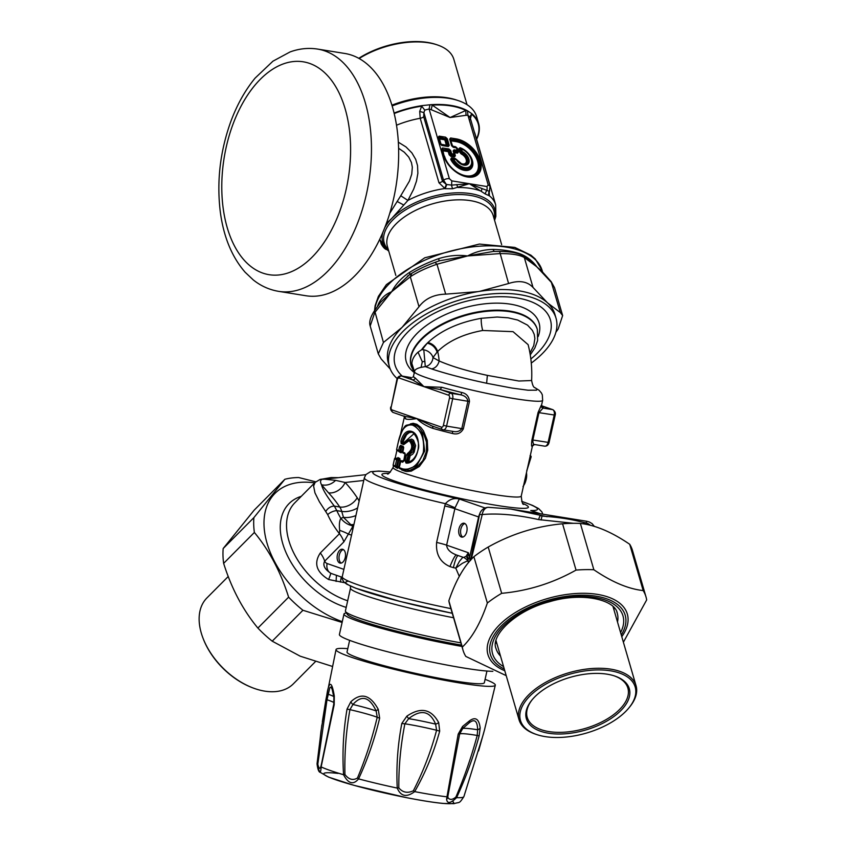 <?xml version="1.0" encoding="UTF-8"?>
<svg xmlns="http://www.w3.org/2000/svg" width="846" height="846" viewBox="0 0 846 846"><rect width="100%" height="100%" fill="white"/><g stroke="black" fill="none" stroke-linecap="round" stroke-linejoin="round"><path stroke-width="1.27" d="M461.916 646.418A81.597 6.81 -167.4 0 1 343.994 614.006A81.597 6.81 -167.4 0 1 346.437 612.959M492.858 671.322A81.597 6.81 -167.4 0 1 403.077 655.618A81.597 6.81 -167.4 0 1 339.405 634.521L343.994 614.006M486.936 671.037L484.335 682.722A70.345 5.869 -167.4 0 1 414.403 673.109A70.345 5.869 -167.4 0 1 347.029 652.033L349.641 640.348M398.804 787.848C398.656 766.561 400.687 745.22 404.874 723.806A37.52 3.13 -167.4 0 1 436.589 730.246L439.687 731.124C433.913 752.306 425.58 772.472 414.677 791.623L413.345 790.798C407.455 793.463 402.611 792.48 398.804 787.848A4.685 1.047 -6 0 1 397.25 788.091C400.803 796.467 406.619 797.641 414.677 791.623A75.231 6.282 -167.4 0 0 446.963 796.826L446.603 799.174A4.685 3.807 -18.5 0 0 447.936 797.567L447.862 796.35A4.685 1.882 5.3 0 1 446.963 796.826L458.194 734.106L462.55 726.481L469.414 720.898C475.452 716.499 479.037 718.867 480.179 727.983L479.143 735.904C473.295 757.138 465.786 777.717 456.607 797.651A4.685 0.804 -153.5 0 0 455.899 797.048C464.412 777.136 471.508 756.61 477.207 735.46L479.143 735.904M478.582 750.931L484.483 729.929L495.312 685.175A81.597 6.81 -167.4 0 1 477.694 685.514A81.597 6.81 -167.4 0 1 388.451 667.896A81.597 6.81 -167.4 0 1 336.042 649.569A81.597 6.81 -167.4 0 1 347.78 648.66M485.086 679.349A81.597 6.81 -167.4 0 1 495.312 685.175M401.818 723.446L406.841 716.181L408.65 718.666L404.874 723.806A4.685 0.603 9.4 0 1 401.818 723.446C397.705 744.977 396.182 766.529 397.25 788.091A75.231 6.282 -167.4 0 1 358.567 778.891C353.311 785.173 348.309 783.777 343.561 774.725C342.186 752.665 343.349 730.796 347.04 709.107L349.927 709.646A37.52 3.13 -167.4 0 1 377.221 717.239C372.187 738.431 365.599 758.693 357.456 778.024C352.941 780.678 348.764 779.515 344.935 774.534C344.449 752.824 346.109 731.187 349.927 709.646L352.93 704.485C361.686 694.629 369.416 696.776 376.153 710.947L377.221 717.239A4.685 0.677 -165.2 0 0 379.653 718.18C374.524 739.446 367.492 759.687 358.567 778.891A4.685 1.47 -152.1 0 1 357.456 778.024M446.603 799.174C447.196 803.954 450.527 803.446 456.607 797.651A75.231 6.282 -167.4 0 0 463.872 796.646C458.722 804.43 460.002 801.659 453.985 803.679L443.071 803.436C433.882 802.547 421.837 800.654 406.947 797.736L353.956 785.331L328.46 777.083L320.327 772.387C318.826 772.229 317.726 769.384 317.039 763.832A75.231 6.282 -167.4 0 0 317.345 764.551L320.909 731.748L327.36 691.658C329.644 680.628 331.96 682.077 334.286 695.994L334.202 704.633L321.142 766.92C320.771 774.196 319.513 773.413 317.345 764.551A4.685 1.089 4 0 1 317.81 764.224L327 699.758L329.845 687.682L330.945 686.952L332.192 689.395M321.892 762.14L320.972 766.19C319.978 769.49 318.921 768.834 317.81 764.224M463.872 796.646L483.14 734.836A4.685 0.656 15.3 0 0 483.14 734.836A4.685 0.656 15.3 0 0 483.151 734.825M462.55 726.481A4.685 1.956 45.6 0 1 462.73 728.501A35.944 3.003 -167.4 0 1 477.652 729.781L477.207 735.46A37.52 3.13 -167.4 0 0 459.664 733.958L462.73 728.501L469.107 722.928C474.564 718.54 477.408 720.824 477.652 729.781A4.685 3.352 175.4 0 0 480.179 727.983M447.936 797.567C449.712 800.136 452.367 799.956 455.899 797.048M447.862 796.35L459.664 733.958A4.685 0.73 12.2 0 1 458.194 734.106M344.935 774.534L343.561 774.725A75.231 6.282 -167.4 0 1 321.142 766.92A4.685 1.978 -166.8 0 1 320.972 766.19M439.687 731.124L438.704 722.643A4.685 1.777 151.3 0 1 435.616 724.134A35.944 3.003 -167.4 0 0 408.65 718.666C420.938 709.022 429.927 710.841 435.616 724.134L436.589 730.246C430.974 751.343 423.222 771.531 413.345 790.798M378.278 709.382A4.685 0.677 151 0 0 376.153 710.947A35.944 3.003 -167.4 0 0 352.93 704.485A4.685 2.591 47.7 0 1 350.847 701.757C361.168 692.24 370.315 694.788 378.278 709.382L379.653 718.18M347.04 709.107L350.847 701.757M334.202 704.633A4.685 0.719 -168.3 0 1 333.747 704.2L321.734 762.838M334.286 695.994A4.685 2.57 170.2 0 0 333.884 697.379L333.747 704.2M327.36 691.658A4.685 3.5 11.7 0 0 328.227 694.259A35.944 3.003 -167.4 0 1 333.736 696.544M322.358 721.627L325.953 699.494L327 699.758A37.52 3.13 -167.4 0 1 334.001 702.571M336.042 649.569L325.953 699.494M406.841 716.181C420.716 706.77 431.333 708.916 438.704 722.643M344.597 582.693L328.597 579.521C316.341 572.044 313.58 563.203 320.296 552.988A18.76 11.823 44.8 0 1 324.674 561.194L343.836 541.916A18.76 11.823 44.8 0 0 339.458 533.72L339.68 530.336C339.035 524.784 339.426 520.776 340.843 518.334A58.617 36.938 -135.2 0 1 336.814 510.635A7.032 2.824 155.7 0 0 327.709 514.632L319.407 501.784L314.945 492.837L313.602 485.985L315.135 482.379L294.926 502.704A65.66 41.38 -135.2 0 0 330.077 592.443A65.66 41.38 -135.2 0 0 347.674 600.776M409.601 439.73L412.816 441.316L414.381 446.54L413.081 451.574L409.422 454.693A0.941 0.719 -102.2 0 1 410.13 455.73L412.637 454.249L414.202 452.134L415.598 445.588L413.546 440.206L411.685 439.116L409.401 439.709M408.724 461.958A0.941 0.74 90.4 0 0 408.808 461.62L407.56 461.324L408.872 455.434L410.13 455.73L408.808 461.62L409.855 461.535M407.635 462.202A0.941 0.55 99.1 0 1 407.56 461.324L405.118 460.837L406.048 463.079L406.873 462.265L406.387 461.144L408.269 454.503L407.55 453.467C412.499 449.501 413.028 445.229 409.136 440.66L403.732 444.605A0.941 0.814 -68.9 0 1 404.589 443.822M413.916 433.755L404.377 442.215L402.241 441.57C404.409 434.4 407.582 431.323 411.769 432.338L411.219 431.301C423.328 434.262 419.278 464.549 406.048 463.079M411.368 432.221L409.094 432.708L406.545 434.781L403.056 441.697A0.941 0.55 99.1 0 0 403.32 442.976A0.941 0.857 113.4 0 0 404.377 442.215A65.66 5.478 12.6 0 0 405.223 442.574M453.572 617.749A80.899 6.757 -167.4 0 1 350.498 588.16L345.401 610.96A80.899 6.757 12.6 0 0 345.549 611.573A80.899 6.757 12.6 0 0 460.88 642.844M345.549 611.573L347.325 614.355A78.551 6.557 12.6 0 0 461.535 645.107M406.778 462.254C412.118 461.831 415.936 457.538 418.22 449.395C420.652 442.046 413.461 431.365 411.653 432.306L411.568 432.274M400.909 441.052L401.12 443.547L402.167 442.786L402.241 441.57L400.909 441.052C403.256 433.448 406.693 430.202 411.219 431.301M407.55 453.467L406.44 454.937L408.872 455.434A0.941 0.55 -80.9 0 1 409.422 454.693L408.269 454.503C413.831 449.945 414.434 445.07 410.099 439.867L409.591 439.73C406.133 441.009 404.536 442.257 404.79 443.484L404.853 443.706M315.135 482.379L319.989 479.502A7.032 6.747 -107.5 0 1 322.315 479.217C320.253 480.052 320 481.913 321.554 484.79C322.58 489.358 326.863 496.465 334.382 506.13L336.814 510.635L341.731 511.428A18.76 10.945 -80.9 0 0 339.732 506.997L334.382 506.13A7.032 4.378 141.7 0 0 325.858 511.407M343.349 549.583A7.032 4.103 -80.9 0 0 341.52 550.683A7.032 4.103 -80.9 0 0 339.003 557.398A7.032 4.103 -80.9 0 0 341.181 563.087M333.144 574.148L330.744 573.25A18.76 0.941 -65.5 0 1 328.597 579.521M327.127 563.531A9.38 7.572 -70.8 0 0 330.744 573.25C324.61 569.178 322.59 565.17 324.674 561.194A9.38 5.478 -80.9 0 0 327.127 563.531L343.878 569.369M327.804 478.815L324.695 478.942A14.065 3.966 -84 0 0 324.97 479.122M359.127 501.181A32.825 19.151 -80.9 0 0 357.213 497.734A14.065 9.676 146.2 0 1 339.732 506.997A185.232 108.087 -80.9 0 0 328.502 492.816L321.554 484.79C326.82 485.868 331.516 484.388 335.629 480.359L324.399 479.185A14.075 12.003 -97.5 0 1 322.315 479.217L324.695 478.942M336.422 575.291L336.095 581.445M328.502 492.816A14.065 10.427 136.6 0 0 345.126 482.484L363.759 480.465M343.836 541.916L352.729 526.572L343.455 517.34A14.065 7.202 163.8 0 0 355.912 515.552M353.787 525.049L350.91 524.668L353.892 524.562M351.524 535.158L348.066 533.953A18.76 3.173 16.2 0 0 339.68 530.336M339.637 550.386A7.032 4.103 -80.9 0 0 337.131 557.895A7.032 4.103 -80.9 0 0 340.208 563.129A7.032 4.103 -80.9 0 0 345.38 556.837A7.032 4.103 -80.9 0 0 342.44 549.244A7.032 4.103 -80.9 0 0 339.637 550.386M414.561 371.521C414.688 369.734 416.867 368.348 421.086 367.354L422.291 361.75L418.04 352.169L421.53 349.789A12.722 6.514 -16.2 0 1 422.165 349.684L427.251 343.18C432.031 344.311 435.32 347.262 437.139 352.031A46.435 24.936 -15.5 0 1 437.678 351.46C448.412 341.001 463.418 334.011 482.706 330.479L513.036 331.653L528.115 344.65C531.055 356.071 532.219 368.031 531.626 380.52L518.873 381.028L487.37 375.381C467.404 371.066 451.341 366.276 439.169 360.988L432.983 357.551L437.139 352.031M423.804 349.821A9.38 7.032 -148.7 0 1 432.983 357.551A9.38 8.502 -72.3 0 1 432.792 358.958A9.38 8.502 -72.3 0 1 425.295 366.604L423.804 349.821A9.38 7.032 -148.7 0 0 422.165 349.684M403.087 469.868A67.997 5.679 12.6 0 1 399.894 468.716A0.941 0.804 -69.3 0 1 399.301 467.658L400.676 461.504A68.938 5.753 12.6 0 0 402.58 462.202L404.007 460.742L405.276 455.042L404.674 452.853L405.245 453.9M402.781 452.081L402.654 452.092A0.941 0.941 0 0 0 403.235 453.17A0.941 0.804 -69.3 0 0 403.362 453.202A67.997 5.679 12.6 0 0 405.023 453.816L403.235 453.17A0.941 0.804 -69.3 0 1 402.77 452.155L403.584 448.507L403.098 446.339L403.711 447.397M403.553 447.354L401.078 446.339L400.867 447.174L399.492 446.836L400.602 445.324L401.247 446.392A67.997 5.679 12.6 0 0 403.436 447.291L403.574 447.354M399.323 467.584L399.301 467.658A68.938 5.753 12.6 0 0 402.749 468.906L402.812 468.927C411.6 470.461 418.442 464.951 423.328 452.409C424.713 438.492 421.139 429.408 412.594 425.147C405.594 423.825 400.75 429.8 398.064 443.103L396.637 449.48A68.938 5.753 12.6 0 0 398.678 450.484L399.492 446.836M402.58 462.202L403.563 461.419M335.629 480.359L345.126 482.484A199.296 116.293 -80.9 0 1 357.213 497.734M467.764 560.708L462.328 563.351L455.751 568.121A91.453 7.635 -167.4 0 1 453.371 567.634L449.945 566.577C440.132 562.262 435.69 554.204 436.621 542.423L444.774 505.94A20.759 20.632 54 0 1 445.408 503.687C449.342 499.288 453.974 497.734 459.325 499.013A84.41 7.043 -167.4 0 1 381.948 477.948A84.41 7.043 -167.4 0 1 390.408 472.047M462.921 557.218L459.558 561.162L455.751 568.121L459.315 576.39M353.649 525.652A14.065 11.622 -125.8 0 1 351.439 525.482A18.76 14.308 61.6 0 1 340.843 518.334L343.455 517.34L341.731 511.428A14.065 7.202 163.8 0 0 357.625 507.896M353.459 526.529L352.729 526.572L352.602 530.357M436.621 542.423A14.065 1.174 12.6 0 1 446.614 545.152L446.614 545.152C446.974 549.308 450.241 552.575 456.396 554.944L464.158 557.651C467.341 559.851 468.631 561.067 468.018 561.31L468.42 562.696M463.64 557.398L465.956 556.446L468.356 552.724L469.636 557.112A9.38 4.801 163.8 0 0 468.06 560.517L468.642 562.431M468.695 561.871C468.367 562.738 467.975 561.638 467.5 558.582A7.032 5.15 -8.8 0 0 465.956 556.446M468.06 560.517L467.5 558.582L468.356 552.724L446.614 545.152L455.074 507.78L445.408 503.687A91.453 7.635 -167.4 0 1 364.362 477.768L342.239 576.739A91.453 7.635 -167.4 0 0 450.918 608.634M464.93 523.568A7.032 4.103 -80.9 0 0 463.09 524.679A7.032 4.103 -80.9 0 0 460.573 531.383A7.032 4.103 -80.9 0 0 462.751 537.083M479.64 514.548L482.231 514.537L471.222 559.47M583.222 522.511L586.299 523.008A9.38 9.084 77.8 0 1 590.297 525.303M594.4 526.445L592.105 523.632L589.302 521.971L586.648 521.252L586.299 523.008L580.039 521.591C569.971 519.021 557.884 517.234 543.788 516.25L540.256 515.595A9.38 0.825 104.4 0 0 538.616 519.581L573.514 523.314M470.556 560.422L479.555 514.4A9.38 9.38 0 0 1 488.343 507.314A9.38 6.557 88.1 0 0 482.231 514.537C498.209 513.11 517.001 514.791 538.616 519.581M523.262 486.09C525.715 482.812 526.772 478.508 526.434 473.157L526.455 472.745M526.762 470.746L530.622 457.221A0.941 0.55 -80.9 0 0 530.421 455.814A0.941 0.899 -61.2 0 1 531.098 456.893M421.53 349.789A60.965 31.228 163.8 0 1 427.251 343.18A59.135 30.202 -16.3 0 1 427.939 342.514C441.136 330.374 458.923 322.305 481.311 318.297L497.131 317.028L508.108 317.81L517.71 320.052L527.544 325.139L532.398 330.405L534.207 334.371L534.884 338.495L533.763 345.612L529.934 353.004M422.291 361.75L424.925 361.379M394.564 458.786L394.553 458.828A68.938 5.753 12.6 0 0 396.584 459.833A0.941 0.867 -65.7 0 1 397.641 459.082A67.997 5.679 12.6 0 1 395.632 458.098A0.941 0.55 -80.9 0 0 395.494 458.077M393.179 464.951L394.553 458.828A0.941 0.899 -61.6 0 1 395.632 458.098L396.827 458.289A66.591 5.562 12.6 0 0 398.804 459.262L398.773 460.298L397.969 460.171A0.941 0.55 -80.9 0 0 397.641 459.082L398.804 459.262A0.941 0.867 -65.6 0 0 399.872 458.511L400.137 460.647L398.762 466.802L397.673 468.324A0.941 0.867 -65.6 0 0 397.06 467.256L395.97 467.077M401.977 446.709A0.941 0.55 -80.9 0 0 401.681 447.301L400.867 447.174L400.052 450.823L398.678 450.484A0.941 0.867 -65.7 0 0 399.143 451.5A0.941 0.941 0 0 0 399.386 451.563A0.941 0.55 -80.9 0 0 400.052 450.823L400.856 450.95L401.141 452.811L402.231 451.288L399.439 451.574M412.594 425.147L413.557 424.354L412.15 423.994L406.894 425.147C404.483 425.168 401.533 431.143 398.032 443.071L398.075 443.05M413.557 424.354L422.524 434.019L424.724 451.045L416.676 465.755L404.695 470.291L403.267 469.942L409.972 470.291L417.184 466.77L422.873 460.562L426.469 451.415L426.469 442.056L423.73 433.818L418.717 427.082L415.777 425.009L412.15 423.994M402.262 461.673L402.812 460.911L401.681 460.732A0.941 0.55 -80.9 0 0 401.49 460.721M458.437 555.589C457.03 555.399 455.349 559.418 453.371 567.634M461.207 524.372A7.032 4.103 -80.9 0 0 458.701 531.88A7.032 4.103 -80.9 0 0 461.779 537.115A7.032 4.103 -80.9 0 0 466.95 530.823A7.032 4.103 -80.9 0 0 464.02 523.23A7.032 4.103 -80.9 0 0 461.207 524.372M469.911 560.93L469.636 557.112L478.603 516.959A9.38 0.783 -167.4 0 1 478.878 517.065L479.09 516.261M488.343 507.314L510.899 509.049L547.214 516.716M526.223 473.813L525.683 479.745L523.632 485.403M530.019 460.562L527.555 467.827M529.194 460.541L530.622 457.221L529.956 457.115M441.887 387.288A65.66 5.478 12.6 0 0 461.736 392.47C466.495 393.506 469.065 396.52 469.467 401.512L463.344 428.869C460.869 433.215 457.274 434.759 452.568 433.512L452.504 431.301L453.297 431.46L443.209 429.831A4.685 2.739 -80.9 0 1 442.934 429.768A2.348 1.893 -70.8 0 1 441.57 427.177A2.348 1.364 -80.9 0 0 443.378 425.358L446.572 426.109L452.684 398.752L449.501 397.99A2.348 1.364 -80.9 0 0 448.708 395.251L423.899 386.622L441.887 387.288L440.11 389.456L423.899 386.622L412.478 379.833L401.49 376.015A4.685 2.739 -80.9 0 0 401.216 375.941C398.974 375.888 397.535 377.105 396.88 379.6L391.169 407.18A2.348 1.364 -80.9 0 0 391.962 409.908L416.761 418.548L431.946 425.94M452.504 431.301C456.692 432.306 459.79 431.397 461.81 428.562L467.923 401.205C467.299 397.821 464.877 395.685 460.668 394.818L451.098 393.274A2.348 1.893 109.2 0 0 448.708 395.251M404.325 416.317L416.761 418.548C411.695 419.468 408.121 419.637 406.038 419.045L404.325 416.317L405.044 416.602L393.073 412.436A2.348 1.893 -70.8 0 1 391.962 409.908M401.216 375.941L411.473 377.612M534.651 387.521L537.125 389.202L536.512 390.186L528.052 390.218L512.094 388.092L486.619 383.259C463.576 378.289 445.26 373.509 431.672 368.93L425.295 366.604L421.086 367.354M534.63 387.5L539.156 390.323L541.419 392.978L542.318 394.849L542.656 400.295A65.66 5.478 -167.4 0 1 477.387 391.328A65.66 5.478 -167.4 0 1 414.508 371.658L411.886 363.632C412.002 359.656 414.054 355.828 418.04 352.169M414.307 372.526L411.886 363.632M397.038 459.103L397.916 457.549A0.941 0.899 -61.2 0 1 396.827 458.289L396.679 459.114L396.827 458.289L395.579 458.077A0.941 0.941 0 0 0 394.511 458.807L393.136 464.962A0.941 0.941 0 0 0 393.612 465.987A0.941 0.899 -61.6 0 1 393.168 464.993A68.938 5.753 12.6 0 0 395.209 465.987L396.584 459.833L397.969 460.171L396.594 466.326L395.209 465.987A0.941 0.867 -65.7 0 0 395.685 467.003L393.612 465.987A0.941 0.899 -61.6 0 0 393.855 466.072M400.137 460.647L398.773 460.298L397.398 466.463L397.028 467.246L395.917 467.077A0.941 0.55 -80.9 0 0 396.594 466.326L397.398 466.463L397.208 467.309M455.074 507.78L459.325 499.013L485.128 508.002M521.718 501.392A84.41 7.043 -167.4 0 1 530.77 510.519L535.782 512.168M540.034 513.744L530.77 510.519L540.562 513.829M544.454 446.117A4.685 2.739 -80.9 0 0 544.729 446.18A4.685 2.739 -80.9 0 0 548.092 442.458L554.204 415.1A4.685 2.739 -80.9 0 0 552.607 409.623L541.673 405.816L552.872 409.697C555.039 411.23 555.811 413.049 555.188 415.153L538.965 412.647L543.037 408.089A67.997 5.679 12.6 0 0 541.683 405.837M549.075 442.521L532.853 440.005C532.8 443.156 533.477 444.679 534.884 444.573L544.729 446.18C546.971 446.233 548.409 445.017 549.075 442.521L555.188 415.153M461.736 392.47A2.348 0.539 -76.3 0 1 460.668 394.818A67.997 5.679 12.6 0 1 440.11 389.456L451.098 393.274A4.685 2.739 -80.9 0 1 452.684 398.752L469.467 401.512M441.57 427.177L416.761 418.548C420.674 422.588 425.993 425.855 432.718 428.33A2.348 1.269 105.7 0 0 432.338 426.098M399.101 377.993L423.899 386.622L415.217 378.003A2.348 2.263 -59.4 0 1 412.478 379.833A67.997 5.679 12.6 0 1 411.061 377.549L401.49 376.015A2.348 1.893 109.2 0 0 399.101 377.993A2.348 1.364 -80.9 0 0 397.282 379.812L396.88 379.6M395.05 466.273L395.537 466.939M403.605 461.44L405.033 453.816A0.941 0.804 -69.2 0 1 405.097 454.439L404.6 453.678M400.518 451.743L399.386 451.563A0.941 0.55 -80.9 0 1 399.333 451.553A0.941 0.867 -65.7 0 1 399.143 451.5L397.07 450.484A0.941 0.899 -61.6 0 1 396.637 449.48L396.605 449.459A0.941 0.941 0 0 0 397.07 450.484A0.941 0.899 -61.6 0 0 397.313 450.569M410.384 423.92L413.186 423.296L416.888 424.301L420.769 427.357L423.497 430.942L427.283 440.375L427.727 450.199L425.401 458.215L419.373 466.453L411.283 471.137L406.619 471.55L404.97 471.159L404.42 470.122M401.575 469.34A0.941 0.804 -69.2 0 1 401.628 469.942L401.131 469.181M402.548 461.63L403.817 460.139A65.66 5.478 12.6 0 0 403.954 460.192M403.637 461.218A66.591 5.562 12.6 0 1 402.812 460.911L403.817 460.139M534.471 444.51L532.102 446.328C531.404 446.699 531.351 444.562 531.944 439.92L532.853 440.005L538.965 412.647L538.056 412.552L541.271 405.276A2.348 2.327 -120.6 0 0 543.037 408.089L552.607 409.623A2.348 1.893 109.2 0 1 552.893 409.697M532.102 446.328A65.66 5.478 -167.4 0 0 532.462 445.905L533.181 444.837L534.651 444.562M614.016 675.785A52.41 26.839 -16.2 0 1 627.869 688.084A52.41 26.839 -16.2 0 1 604.562 720.475A52.41 26.839 -16.2 0 1 548.853 731.579A52.41 26.839 -16.2 0 1 527.217 717.366A52.41 26.839 -16.2 0 1 532.314 699.557M548.494 733.218A53.605 27.453 163.8 0 0 617.908 713.326A53.605 27.453 163.8 0 0 614.577 675.965A53.605 27.453 163.8 0 0 531.944 700.012A53.605 27.453 163.8 0 0 548.494 733.218M545.131 736.602A59.738 30.593 -16.2 0 1 536.882 734.624A59.738 30.593 -16.2 0 1 532.969 693.149A59.738 30.593 -16.2 0 1 610.029 670.73A59.738 30.593 -16.2 0 1 628.969 707.827A59.738 30.593 -16.2 0 1 545.131 736.602M628.969 707.827L629.71 706.928A60.933 31.207 163.8 0 0 636.044 685.704A60.933 31.207 163.8 0 0 610.897 669.175A60.933 31.207 163.8 0 0 546.135 682.077A60.933 31.207 163.8 0 0 519.042 719.745A60.933 31.207 163.8 0 0 535.782 734.254L536.882 734.624M202.913 637.916L203.188 638.624A59.738 37.647 44.8 0 0 252.679 687.819L253.388 688.094A60.933 38.398 -135.2 0 1 202.913 637.916A60.933 38.398 -135.2 0 1 206.91 597.942L228.261 576.475M315.325 661.731L293.34 683.854A60.933 38.398 -135.2 0 1 264.745 691.14A60.933 38.398 -135.2 0 1 253.388 688.094M506.204 675.647L465.808 656.422A95.291 48.804 -16.2 0 1 462.995 650.119A95.291 48.804 -16.2 0 1 462.307 647.084C472.205 637.725 480.56 623.026 487.349 603.008A95.291 48.804 -16.2 0 1 501.667 593.321C528.01 590.899 552.798 583.158 576.041 570.088A95.291 48.804 -16.2 0 1 593.85 569.739C611.838 582.016 628.282 588.953 643.182 590.571A95.291 48.804 -16.2 0 1 645.403 595.098A95.291 48.804 -16.2 0 1 645.995 596.874A95.291 48.804 -16.2 0 1 646.672 599.92L623.386 642.209M495.682 642.368A63.133 32.338 163.8 0 0 496.94 643.785M613.942 609.744A63.133 32.338 163.8 0 0 614.249 607.872M645.995 596.874L632.522 550.587A95.291 48.804 163.8 0 0 631.93 548.8A95.291 48.804 163.8 0 0 629.71 544.285C611.711 532.007 595.267 525.059 580.377 523.441A95.291 48.804 163.8 0 0 562.569 523.79C536.227 526.212 511.439 533.953 488.195 547.034A95.291 48.804 163.8 0 0 473.887 556.721C463.989 566.08 455.634 580.768 448.845 600.797A95.291 48.804 163.8 0 0 449.522 603.833L462.995 650.119M643.182 590.571L629.71 544.285M580.377 523.441L593.85 569.739M576.041 570.088L562.569 523.79M448.845 600.797L462.307 647.084M487.349 603.008L473.887 556.721M488.195 547.034L501.667 593.321M342.112 622.445L302.931 610.273A95.291 60.055 -135.2 0 1 295.582 603.959A95.291 60.055 -135.2 0 1 288.613 597.16C280.735 572.033 269.324 550.46 254.371 532.451A95.291 60.055 -135.2 0 1 253.895 517.615L284.869 479.27L254.149 510.18L223.175 548.525A95.291 60.055 44.8 0 0 223.64 563.362C231.529 588.488 242.939 610.061 257.893 628.07A95.291 60.055 44.8 0 0 264.851 634.87A95.291 60.055 44.8 0 0 272.211 641.173L300.224 656.2L332.319 666.394M314.617 482.886A86.355 54.43 44.8 0 0 264.312 517.096A86.355 54.43 44.8 0 0 301.948 596.726A86.355 54.43 44.8 0 0 342.292 621.651M284.869 479.27A95.291 60.055 -135.2 0 1 298.712 477.546L315.738 481.808M302.931 610.273L272.211 641.173M257.893 628.07L288.613 597.16M254.371 532.451L223.64 563.362M223.175 548.525L253.895 517.615M386.336 223.46L391.931 218.279L407.909 200.417L400.761 195.754L389.72 213.351M489.168 191.809L489.39 191.355A4.695 4.473 -131.1 0 0 489.369 195.786L485.308 193.998L469.34 183.698L452.695 188.743L445.133 188.7L438.979 182.799A4.685 2.401 163.8 0 0 442.479 181.319L443.558 180.209A4.685 2.401 -16.2 0 1 449.374 178.675L429.102 108.986L429.948 104.777L431.016 104.682A134.091 87.127 47.4 0 0 432.19 105.094L450.083 117.531L431.227 109.705L432.19 105.094A66.358 33.988 163.8 0 1 465.797 110.498L450.083 117.531L466.019 115.31L465.797 110.498A134.059 87.519 47.1 0 0 466.865 110.456A66.823 34.231 -16.2 0 0 431.016 104.682M489.39 191.355L469.34 183.698L451.616 185.126L446.783 184.513L445.133 188.7M490.13 186.226L488.184 184.925L486.894 186.532L451.785 180.875L451.616 185.126A4.695 1.988 -109.3 0 0 452.695 188.743M456.84 184.555A4.685 2.57 -107.8 0 0 457.982 187.516A60.5 30.985 163.8 0 1 481.469 191.291A4.685 2.496 -54.3 0 1 482.146 188.626M486.894 186.532A4.685 2.739 99.1 0 1 486.725 190.773A4.695 2.908 -47.5 0 0 485.308 193.998M469.868 116.685L490.12 186.194L489.316 191.355A4.695 4.452 -122.2 0 0 489.178 195.796M396.541 125.208A60.5 30.985 163.8 0 1 420.208 118.292L419.711 111.418L421.668 106.173L424.777 110.096L423.888 112.613L443.558 180.209L446.328 184.428A4.695 0.582 -67.5 0 1 444.562 188.573A60.5 30.985 163.8 0 0 407.909 200.417L413.694 189.102L416.496 181.065L417.871 173.293L417.543 165.647L415.714 159.386L411.886 152.883L405.985 146.929L398.36 142.202M489.178 190.889L489.369 195.786A60.5 30.985 163.8 0 1 495.682 204.827L495.851 216.407L494.582 220.351M446.328 184.428L442.479 181.319L423.719 116.811L423.888 112.613L419.711 111.418M398.614 148.283L404.303 152.217L408.755 157.113L411.442 162.548L412.33 167.233L411.738 174.202L409.411 181.129L400.761 195.754M470.239 119.561L471.56 114.21L469.868 116.568M466.019 115.31A142.043 89.517 44.8 0 0 467.912 115.236L467.521 110.826L471.508 113.47A8.883 5.404 -49 0 1 471.56 114.21A66.358 33.988 163.8 0 1 476.52 138.977M471.508 113.47A66.823 34.231 -16.2 0 1 478.635 123.569A66.823 34.231 -16.2 0 1 476.615 139.304M394.225 113.512A66.358 33.988 163.8 0 1 421.668 106.173A8.883 7.403 -31.6 0 1 422.471 105.57A66.823 34.231 -16.2 0 0 394.109 113.047M467.521 110.826L466.865 110.456M424.777 110.096L429.102 108.986A142.054 89.528 44.8 0 0 431.227 109.705M429.948 104.777L422.471 105.57M488.184 184.925L467.912 115.236L470.006 117.383M381.324 242.992A4.685 2.401 163.8 0 0 381.218 244.029A4.685 2.401 163.8 0 0 381.229 244.071M383.904 246.704L382.445 244.801M460.552 148.166A13.441 8.471 44.8 0 0 460.499 148.156A13.441 8.471 44.8 0 0 460.256 148.061L461.514 148.547L460.721 149.171A1.406 0.719 -16.2 0 1 461.747 149.065A11.728 7.392 44.8 0 1 470.482 165.848A11.728 7.392 44.8 0 1 453.593 159.175L456.544 159.619A7.751 4.886 44.8 0 0 462.032 164.166A7.751 4.886 44.8 0 0 468.102 161.036A7.751 4.886 44.8 0 0 462.202 152.608L461.747 149.065A1.406 0.592 112.9 0 0 461.525 148.547A1.406 1.406 0 0 0 461.504 148.536A1.406 0.592 112.9 0 1 461.525 148.547C466.199 150.704 469.509 154.12 471.476 158.794A12.722 8.016 44.8 0 0 461.514 148.547L460.256 148.061L458.849 148.78L459.949 152.555L461.408 153.348A38.588 36.357 168.4 0 1 462.202 152.608L461.482 151.772A1.406 0.719 -16.2 0 1 462.508 151.667A8.746 5.51 44.8 0 1 468.282 163.838A8.746 5.51 44.8 0 1 456.121 159.577L456.121 159.577A1.406 0.825 99.1 0 0 455.656 158.985A1.406 1.375 127.3 0 1 456.512 159.577L462.032 164.166M456.406 159.534L451.817 158.265L453.128 158.572L452.663 159.503L453.593 159.175A1.406 0.825 99.1 0 0 453.128 158.572L455.656 158.985A44.775 3.733 12.6 0 1 455.486 158.847A0.941 0.55 99.1 0 1 455.18 158.456L451.51 157.864A0.941 0.55 -80.9 0 0 451.817 158.265L450.685 159.302A14.107 8.894 44.8 0 0 465.226 170.448A14.107 8.894 44.8 0 0 472.586 161.332A14.107 8.894 44.8 0 0 460.065 147.701L458.849 148.78M445.567 137.168L447.291 138.744A1.406 0.719 163.8 0 0 446.276 138.85L439.127 137.179A1.406 0.825 -80.9 0 0 439.116 136.132L438.186 137.285A1.406 0.719 -16.2 0 1 438.757 137.634L441.379 144.909L447.83 145.946A1.406 0.825 99.1 0 1 448.295 146.538L449.226 145.385A1.406 0.719 163.8 0 0 448.2 145.48L446.688 145.66L448.2 145.48L446.276 138.85L445.472 139.749L444.785 139.114L445.578 138.215A1.406 0.825 99.1 0 0 445.567 137.168L439.116 136.132M441.845 145.501L440.11 143.915A1.406 0.719 -16.2 0 1 440.692 144.275L440.703 144.169A0.941 0.931 -174.3 0 0 441.39 144.803L441.379 144.909A1.406 0.825 -80.9 0 1 441.845 145.501L448.295 146.538M450.622 137.983L456.301 138.892A1.406 0.825 99.1 0 1 456.311 139.939L450.262 139.484L452.589 146.263A0.941 0.55 -80.9 0 0 452.896 146.654L455.962 147.151A0.941 0.55 99.1 0 1 455.656 146.76L452.208 146.02L450.632 139.03A1.406 0.825 99.1 0 0 450.622 137.983L449.691 139.135A1.406 0.719 -16.2 0 1 450.262 139.484L452.885 146.76A1.406 0.825 99.1 0 1 453.35 147.352L451.616 145.776A1.406 0.719 -16.2 0 1 452.198 146.125L452.208 146.02A0.941 0.931 -174.3 0 0 452.896 146.654L455.962 147.151L457.379 148.336L458.447 151.984L457.506 152.439L457.147 151.36A1.406 0.571 -18.2 0 0 457.707 150.662L456.988 148.209A1.406 1.406 -174.3 0 0 455.952 147.257A1.406 0.825 99.1 0 1 456.417 147.849L457.136 150.313L454.059 149.816L453.128 150.969A1.406 0.719 -16.2 0 1 453.699 151.328L454.08 150.863A1.406 0.825 -80.9 0 0 454.059 149.816M453.35 147.352L456.417 147.849A1.406 0.719 163.8 0 1 456.988 148.209L457.707 150.662A1.406 0.719 -16.2 0 0 457.136 150.313A1.406 0.825 -80.9 0 1 457.147 151.36L454.08 150.863L455.36 155.801L454.418 156.256A0.941 0.55 -80.9 0 0 454.429 156.954L450.886 156.383A0.941 0.55 -80.9 0 1 450.876 155.685L449.839 154.733L450.632 153.835L454.069 155.178A1.406 0.571 -18.2 0 0 454.619 154.48A1.406 0.719 163.8 0 0 454.048 154.131L453.128 150.969M450.886 156.383L449.152 154.807L449.839 154.733L448.919 151.582L449.712 150.683A1.406 0.719 -16.2 0 1 450.738 150.588L449.015 149.002A1.406 0.825 99.1 0 1 449.025 150.049L450.632 153.835A1.406 0.719 -16.2 0 1 451.658 153.739L450.738 150.588M456.301 138.892A23.096 14.551 44.8 0 1 480.359 160.92A23.096 14.551 44.8 0 1 467.383 176.983A23.096 14.551 44.8 0 1 443.325 154.955L441.623 149.118A1.406 0.719 -16.2 0 1 442.204 149.467L449.025 150.049L448.221 150.948A0.941 0.55 -80.9 0 0 448.232 151.646L442.934 150.789L443.896 155.315A22.102 13.927 44.8 0 0 444.488 157.081A22.102 13.927 44.8 0 0 462.804 175.281A22.102 13.927 44.8 0 0 479.819 163.066A22.102 13.927 44.8 0 0 456.311 139.939L456.089 140.933A0.941 0.55 -80.9 0 0 456.1 141.631L451.003 140.806A0.941 0.55 -80.9 0 1 450.992 140.108L456.089 140.933A21.383 13.473 44.8 0 1 478.815 163.193A21.383 13.473 44.8 0 1 462.582 175.207M441.623 149.118L442.564 147.965A1.406 0.825 99.1 0 1 442.574 149.012L443.896 155.315A1.406 0.719 -16.2 0 0 443.325 154.955M449.152 154.807L448.232 151.646L448.919 151.582L448.221 150.948L442.923 150.091A0.941 0.55 -80.9 0 0 442.934 150.789L444.087 155.801A21.383 13.473 44.8 0 0 444.573 157.303M457.506 152.439A0.941 0.55 -80.9 0 0 457.517 153.137L454.439 152.64A0.941 0.55 -80.9 0 1 454.429 151.942L457.506 152.439M471.634 159.217L471.476 158.794A12.722 8.016 44.8 0 1 466.527 168.777A12.722 8.016 44.8 0 1 452.663 159.503L451.33 159.122A13.441 8.471 44.8 0 0 466.03 169.782A13.441 8.471 44.8 0 0 471.634 159.217A13.441 8.471 44.8 0 0 471.55 159.006M459.949 152.555L461.239 153.993L461.408 153.348A7.032 4.431 44.8 0 1 467.098 160.909A7.032 4.431 44.8 0 1 461.81 164.082M455.18 158.456L456.544 159.608M467.034 104.682L453.847 59.357A60.965 31.228 163.8 0 0 437.096 44.838A60.965 31.228 163.8 0 0 368.412 53.383A60.965 31.228 163.8 0 0 359.169 58.501M437.096 44.838L435.796 44.404A59.558 30.509 163.8 0 0 368.697 52.759A59.558 30.509 163.8 0 0 358.799 58.311M478.635 123.569L476.573 116.505A66.823 34.231 163.8 0 0 458.215 100.589A66.823 34.231 163.8 0 0 392.184 105.919M458.215 100.589L456.047 99.87A64.486 33.026 163.8 0 0 391.952 105.158M493.26 251.463L499.595 251.452C509.673 251.495 517.329 252.806 522.553 255.397L524.319 257.533L533.022 287.45C527.322 281.38 519.169 280.068 508.583 283.516L499.595 251.452L493.26 251.463L439.486 260.769L435.753 262.091M522.553 255.397L529.712 260.177L536.237 266.173A118.07 70.842 -78.4 0 1 537.125 267.167A142.202 36.124 64.8 0 0 536.322 266.427L524.319 257.533C519.603 254.826 511.449 253.514 499.88 253.599L467.574 255.957C475.547 251.727 484.071 249.549 493.165 249.433A86.757 44.436 -16.2 0 1 519.888 253.737C526.339 256.201 531.732 260.23 536.089 265.824L536.184 265.951A80.116 61.198 -60.1 0 1 537.125 267.167L542.159 271.513M445.683 294.144C433.998 294.45 425.104 298.649 419.013 306.707L410.31 276.79L411.812 273.29C418.061 269.451 425.781 265.813 434.981 262.376L436.98 264.227C426.268 267.907 417.385 272.095 410.31 276.79L391.666 291.733C395.759 284.034 401.713 277.583 409.527 272.38A86.757 44.436 -16.2 0 1 438.693 258.633C448.412 255.577 458.035 254.688 467.574 255.957L436.98 264.227L445.683 294.144L477.948 291.627A86.757 44.436 -16.2 0 1 479.925 291.31A86.757 44.436 -16.2 0 1 547.51 302.836A86.757 44.436 -16.2 0 1 554.902 314.363L556.034 318.233A86.757 44.436 -16.2 0 1 531.277 363.082M409.136 275.024L391.666 291.733L374.736 312.576L370.188 326.006C368.877 322.199 370.358 317.039 374.63 310.535L383.439 342.493L378.289 353.85L381.208 359L390.239 369.036M370.188 326.006L378.289 353.85M555.875 332.288L558.127 329.115L562.643 315.569L560.359 312.608L551.148 281.612L541.44 270.773L537.125 267.167L551.655 282.691L554.542 287.725L551.148 281.612M397.197 378.585A86.757 44.436 -16.2 0 1 389.424 366.709A86.757 44.436 -16.2 0 1 481.057 295.18A86.757 44.436 -16.2 0 1 556.034 318.233M530.844 358.979A80.899 41.433 163.8 0 0 528.179 300.605A80.899 41.433 163.8 0 0 403.468 336.888A80.899 41.433 163.8 0 0 402.262 376.11M389.424 366.709L388.293 362.839A86.757 44.436 -16.2 0 1 402.04 327.402A86.757 44.436 -16.2 0 1 477.948 291.627A150.324 125.895 7.7 0 0 479.925 291.288L508.583 283.516M533.022 287.45L547.51 302.836L560.359 312.608M383.439 342.493L402.04 327.402L419.013 306.707M407.402 276.177L411.579 273.427C419.394 268.827 427.209 265.136 435.013 262.366L439.486 260.769M439.106 260.906L438.693 258.633M409.464 274.781A4.685 1.904 58.4 0 0 409.527 272.38M520.079 254.265L519.888 253.737M494.656 251.452A4.685 2.115 91.3 0 1 493.165 249.433M378.849 304.592L378.722 303.365C381.546 297.877 385.861 293.996 391.666 291.733L380.541 302.35L374.63 310.535M317.641 49.089L344.861 53.478A122.691 71.593 99.1 0 1 396.044 185.993A122.691 71.593 99.1 0 1 305.85 295.73L278.63 291.352A122.691 71.593 -80.9 0 0 327.582 271.407A122.691 71.593 -80.9 0 0 371.278 140.415A122.691 71.593 -80.9 0 0 317.641 49.089C308.346 47.651 299.135 48.613 290.019 51.966L272.93 61.187L255.111 78.107C245.012 90.416 236.838 105.094 230.588 122.141C220.097 151.603 216.65 181.372 220.246 211.447C223.481 236.563 231.772 256.824 245.118 272.222L253.25 279.91C260.875 285.98 269.335 289.787 278.63 291.352M452.705 801.448A66.58 5.562 -167.4 0 1 372.388 790.111A66.58 5.562 -167.4 0 1 338.072 773.413M469.414 720.898A4.685 2.919 56 0 1 469.107 722.928M346.194 607.396A69.171 43.59 -135.2 0 1 326.133 598.122A69.171 43.59 -135.2 0 1 281.93 540.573A69.171 43.59 -135.2 0 1 301.261 496.327M327.709 514.632A65.66 41.38 -135.2 0 0 339.458 533.72L320.296 552.988M404.621 443.78A67.997 5.679 12.6 0 1 402.167 442.786L403.32 442.976A66.591 5.562 12.6 0 0 404.748 443.568M410.099 439.867L409.136 440.66M406.44 454.937L405.118 460.837M401.12 443.547A68.938 5.753 12.6 0 0 403.732 444.605M341.266 576.972L340.388 582.069M414.307 372.557A69.171 35.426 -16.2 0 1 462.815 308.219A69.171 35.426 -16.2 0 1 538.151 336.581M400.602 445.324A68.938 5.753 12.6 0 0 403.098 446.339M403.426 447.259L402.77 452.155A68.938 5.753 12.6 0 0 404.674 452.853M452.261 613.255A86.757 7.244 -167.4 0 1 348.573 581.181M542.043 515.954L541.102 520.026M443.378 425.358L449.501 397.99M430.709 425.527L443.209 429.831A4.685 2.739 -80.9 0 0 446.572 426.109L463.344 428.869M393.337 412.499A2.348 1.893 -70.8 0 1 393.052 412.425C390.905 410.892 390.133 409.073 390.757 406.968M397.282 379.812L391.169 407.18M431.672 368.93C435.489 368.084 437.985 365.44 439.169 360.988A49.502 28.891 -80.9 0 0 437.678 351.46C435.88 346.701 432.634 343.719 427.939 342.514M481.311 318.297A9.38 1.935 -99 0 0 482.706 330.479M537.252 329.242A65.66 33.629 163.8 0 0 537.168 328.935A65.66 33.629 163.8 0 0 464.729 314.987A65.66 33.629 163.8 0 0 411.082 365.62A65.66 33.629 163.8 0 0 411.177 365.927M396.647 449.438L398.032 443.071M402.812 468.927L403.225 469.932M402.749 468.906L403.288 469.942M400.697 461.43L400.676 461.504A0.941 0.804 110.7 0 1 401.681 460.732A67.997 5.679 12.6 0 0 403.5 461.398M456.396 554.944C455.085 555.346 452.938 559.217 449.945 566.577M479.608 514.209A9.38 7.572 109.2 0 0 478.603 516.959L454.767 508.668A14.065 1.174 12.6 0 0 444.774 505.94M537.168 328.935L537.347 329.549A65.66 33.629 163.8 0 0 464.909 315.6A65.66 33.629 163.8 0 0 411.262 366.233L414.667 373.033M486.619 383.259L487.37 375.381M403.024 447.143A0.941 0.857 -66.5 0 1 403.045 447.64L401.681 447.301L400.856 450.95M452.568 433.512A65.66 5.478 -167.4 0 1 432.718 428.33M406.038 419.045A65.66 5.478 -167.4 0 1 404.314 417.258L400.317 435.151M412.763 377.295L413.483 376.216A65.66 5.478 12.6 0 0 415.217 378.003M397.916 457.549A65.66 5.478 12.6 0 0 399.872 458.511M395.727 467.362A65.66 5.478 12.6 0 0 397.673 468.324M397.398 466.463L398.762 466.802M402.231 451.288L403.045 447.64A65.66 5.478 12.6 0 0 403.531 447.851M399.196 451.849A65.66 5.478 12.6 0 0 401.141 452.811M401.628 469.942A65.66 5.478 12.6 0 0 404.97 471.159M541.271 405.276A65.66 5.478 12.6 0 0 541.63 404.864L541.874 406.196M531.944 439.92L538.056 412.552M532.462 445.905L521.242 496.073A65.66 5.478 -167.4 0 1 455.973 487.106A65.66 5.478 -167.4 0 1 393.094 467.426L393.443 465.882M523.071 503.55A75.03 6.26 -167.4 0 1 453.763 496.983A75.03 6.26 -167.4 0 1 388.261 473.422M504.279 669.006A70.197 35.955 -16.2 0 1 529.575 607.058A70.197 35.955 -16.2 0 1 624.76 613.921A70.197 35.955 -16.2 0 1 621.281 634.965M621.789 636.689A72.576 37.171 163.8 0 0 626.875 612.684A72.576 37.171 163.8 0 0 526.72 606.402A72.576 37.171 163.8 0 0 504.776 670.73M620.583 632.554A67.902 34.771 163.8 0 0 561.839 598.238A67.902 34.771 163.8 0 0 493.017 655.079A67.902 34.771 163.8 0 0 503.582 666.595M500.515 656.062A63.133 32.338 -16.2 0 1 496.422 649.728A63.133 32.338 -16.2 0 1 496.031 648.554C490.268 635.97 515.108 610.516 549.456 601.76C582.503 591.671 615.37 599.973 617.273 613.276A63.133 32.338 -16.2 0 1 617.517 622.022M616.871 612.092A63.133 32.338 -16.2 0 1 617.273 613.276M388.663 250.786A58.437 29.927 -16.2 0 1 382.339 234.628A58.437 29.927 -16.2 0 1 383.005 231.91M384.496 228.283A58.437 29.927 -16.2 0 1 391.931 218.279A58.437 29.927 -16.2 0 1 460.626 192.782A58.437 29.927 -16.2 0 1 494.476 220.002M501.657 244.663L493.197 215.582A55.106 28.225 163.8 0 0 438.979 202.194A55.106 28.225 163.8 0 0 387.056 239.281A55.106 28.225 163.8 0 0 387.373 246.376L395.833 275.447M494.18 218.955A57.168 29.282 163.8 0 0 445.197 195.616A57.168 29.282 163.8 0 0 383.873 235.484A57.168 29.282 163.8 0 0 388.356 249.75M403.732 205.007L397.081 201.443M495.682 204.827L475.061 133.943A60.5 30.985 163.8 0 0 474.363 132.008M423.719 116.811A4.685 2.401 163.8 0 1 420.208 118.292L438.979 182.799M461.482 151.772L460.721 149.171L459.537 148.716L460.636 152.481A44.775 38.43 159.5 0 1 461.482 151.772M451.785 180.875L449.374 178.675M442.564 147.965L449.015 149.002M451.658 153.739L454.048 154.131A1.406 0.825 -80.9 0 1 454.069 155.178L454.418 156.256L450.876 155.685L451.669 154.786A1.406 0.825 99.1 0 0 451.658 153.739M451.616 145.776L449.691 139.135M440.11 143.915L438.186 137.285M447.291 138.744L449.226 145.385M454.619 154.48L453.699 151.328L454.619 154.48M444.785 139.114L439.486 138.258A0.941 0.55 -80.9 0 0 439.497 138.956L444.795 139.812A0.941 0.55 99.1 0 1 444.785 139.114M440.703 144.169L439.497 138.956L441.083 144.412A0.941 0.55 -80.9 0 0 441.39 144.803L446.688 145.66A0.941 0.55 99.1 0 1 446.381 145.258L440.703 144.169M445.472 139.749L447.058 145.195L446.381 145.258L444.795 139.812L445.472 139.749M455.36 155.801L454.429 156.954M458.447 151.984L457.517 153.137M455.656 146.76L457.379 148.336M444.467 156.045A20.716 13.06 44.8 0 0 466.04 175.799A20.716 13.06 44.8 0 0 477.683 161.385A20.716 13.06 44.8 0 0 456.1 141.631M451.51 157.864L450.685 159.302M456.713 159.598A6.366 4.008 44.8 0 0 465.755 163.003A6.366 4.008 44.8 0 0 461.239 153.993M377.443 306.516A86.757 44.436 -16.2 0 1 378.722 303.365M374.757 310.334A86.757 44.436 -16.2 0 1 454.704 250.067A86.757 44.436 -16.2 0 1 542.191 270.667L542.561 271.936M312.068 257.205A107.802 62.911 99.1 0 1 222.16 175.259A107.802 62.911 99.1 0 1 324.367 72.439A107.802 62.911 99.1 0 1 312.068 257.205M483.14 734.836L484.483 729.918M332.182 689.363L333.884 697.379M317.039 763.832L321.85 725.075M319.989 479.502L331.061 477.567L338.389 477.662M350.392 586.035L350.498 588.16M324.282 479.196L365.832 474.68M333.134 574.148L342.144 577.279M523.008 486.63C526.032 481.776 527.185 477.176 526.476 472.819L526.466 472.713M403.193 469.911L399.767 468.673A0.941 0.941 0 0 1 399.185 467.595L400.56 461.44A0.941 0.941 0 0 1 401.628 460.721L403.034 460.859L402.654 461.694M452.272 613.276L400.348 601.517L355.785 588.245L346.839 584.226L343.973 582.111L342.292 579.309L342.239 576.739M411.082 365.62L411.262 366.233M530.072 455.582L530.664 455.899A0.941 0.941 0 0 1 531.098 457.03L526.762 470.947M537.347 329.549L537.612 340.557L534.873 347.939L530.262 354.897M586.669 521.252L510.899 509.049M534.788 387.616C533.54 387.479 532.494 385.12 531.626 380.52M404.071 415.925L404.314 417.258M397.07 459.135L397.43 458.109L396.837 458.278M542.815 514.199L541.863 511.872L538.595 508.573L532.599 505.422L521.686 501.318M390.471 471.983L378.839 471.053L370.421 471.719L365.916 474.574L364.362 477.768M414.508 371.658L413.483 376.216M396.911 450.368L395.177 458.098M542.656 400.295L541.63 404.864M387.267 473.739L387.267 473.739C387.912 474.923 389.858 472.819 393.094 467.426M521.242 496.073C521.876 502.344 522.743 505.073 523.833 504.269L523.833 504.258M636.044 685.704L613.033 606.624M519.042 719.745L496.031 640.665M379.706 239.27L385.575 248.491L388.758 251.135M380.288 240.846L381.218 244.029C383.576 248.005 385.628 249.845 387.373 249.549M444.488 157.081C448.147 165.605 454.249 171.675 462.804 175.281M489.781 190.699L489.485 191.281M460.499 148.156L461.504 148.536M562.643 315.569L554.542 287.725M374.545 310.662L375.127 305.723L378.374 296.396L386.379 284.626L424.734 257.797L479.375 244.06L514.823 247.413L530.95 255.206L535.328 259.045L542.191 270.667"/></g></svg>
